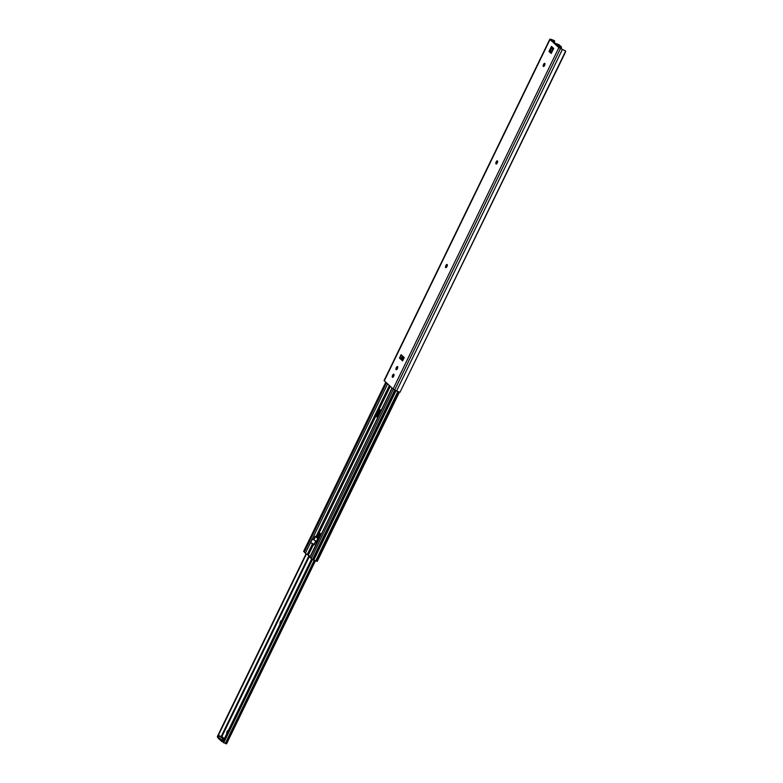 <?xml version="1.0" encoding="UTF-8"?>
<svg xmlns="http://www.w3.org/2000/svg" width="783" height="783" viewBox="0 0 783 783"><rect width="100%" height="100%" fill="white"/><g stroke="black" fill="none" stroke-linecap="round" stroke-linejoin="round"><path stroke-width="1.17" d="M393.761 376.036A1.488 0.675 -68.7 0 0 393.878 374.235A1.488 0.675 -68.7 0 0 393.771 374.166A1.488 0.675 -68.7 0 0 392.714 375.077L392.528 375.458A1.488 0.675 -68.7 0 0 392.508 377.318A1.488 0.675 -68.7 0 0 393.575 376.417L393.761 376.036M397.461 368.401A1.488 0.675 -68.7 0 0 397.578 366.601A1.488 0.675 -68.7 0 0 397.48 366.542A1.488 0.675 -68.7 0 0 396.413 367.442L396.227 367.824A1.488 0.675 -68.7 0 0 396.208 369.693A1.488 0.675 -68.7 0 0 397.275 368.783L397.461 368.401M447.034 266.318A1.488 0.675 -68.7 0 0 447.152 264.517A1.488 0.675 -68.7 0 0 447.044 264.458A1.488 0.675 -68.7 0 0 445.987 265.359L445.801 265.74A1.488 0.675 -68.7 0 0 445.781 267.61A1.488 0.675 -68.7 0 0 446.839 266.709L447.034 266.318M497.342 162.707A1.488 0.675 -68.7 0 0 497.459 160.906A1.488 0.675 -68.7 0 0 497.362 160.838A1.488 0.675 -68.7 0 0 496.295 161.738L496.109 162.13A1.488 0.675 -68.7 0 0 496.089 163.99A1.488 0.675 -68.7 0 0 497.156 163.089L497.342 162.707M544.694 65.185A1.488 0.675 -68.7 0 0 544.811 63.384A1.488 0.675 -68.7 0 0 544.714 63.315A1.488 0.675 -68.7 0 0 543.656 64.226L543.471 64.607A1.488 0.675 -68.7 0 0 543.451 66.467A1.488 0.675 -68.7 0 0 544.508 65.566L544.694 65.185M401.033 358.78L399.487 358.037L400.808 359.26L402.433 355.893L401.111 354.679L399.487 358.037M401.278 359.691L402.599 360.914L404.234 357.547L402.912 356.334L401.278 359.691L402.178 360.043L403.646 357.009M403.959 357.302L402.756 360.581L402.178 360.043M551.858 39.718L553.757 40.422L550.958 39.228L550.018 39.522L558.847 47.646L565.669 51.052L399.986 392.263L565.532 51.981L565.669 51.052L559.933 48.174L550.723 39.698L551.858 39.718L551.516 40.432M562.292 49.662L396.56 390.991L399.986 392.263M393.115 377.073A1.488 0.675 111.3 0 1 393.418 375.811L393.604 375.419A1.488 0.675 111.3 0 1 394.064 374.763M396.824 369.449A1.488 0.675 111.3 0 1 397.128 368.176L397.314 367.795A1.488 0.675 111.3 0 1 397.764 367.129M446.388 267.365A1.488 0.675 111.3 0 1 446.692 266.093L446.878 265.711A1.488 0.675 111.3 0 1 447.328 265.055M496.706 163.745A1.488 0.675 111.3 0 1 497.009 162.482L497.195 162.091A1.488 0.675 111.3 0 1 497.645 161.435M544.058 66.222A1.488 0.675 111.3 0 1 544.361 64.96L544.547 64.568A1.488 0.675 111.3 0 1 544.997 63.912M551.829 47.743L549.93 51.707L551.389 53.185M554.051 40.383L554.325 40.599A1.077 1.037 81.5 0 1 554.511 41.842L554.217 41.881A1.077 1.037 -98.5 0 0 553.982 40.589L553.757 40.422M553.982 40.589L553.278 42.047M554.217 41.881L553.875 42.595M554.511 41.842L554.061 42.771L558.954 44.68L561.499 47L561.147 48.859M549.823 39.209L384.081 380.538L393.105 388.975L396.56 390.991M549.02 51.482L551.428 46.373L553.708 48.477L551.203 53.489L549.02 51.482L549.92 51.835M399.819 358.174L401.385 354.934M551.428 46.373L551.594 47.528L553.366 49.163M553.131 49.652A1.625 0.734 111.3 0 1 552.641 49.76A1.625 0.734 111.3 0 1 552.534 49.691A1.625 0.734 111.3 0 1 552.436 48.301M551.633 52.686L550.361 50.817M550.576 50.357L552.338 51.257M554.021 42.752L556.556 45.071L561.499 47M380.89 410.889A3.377 1.527 -68.7 0 0 380.489 409.91A3.377 1.527 -68.7 0 0 380.264 409.773A3.377 1.527 -68.7 0 0 378.277 411.065L376.917 413.855A3.377 1.527 -68.7 0 0 377.22 417.261A3.377 1.527 -68.7 0 0 377.798 417.251M376.917 413.855L319.239 532.636L318.564 532.342L316.469 536.962M320.991 534.241L319.239 532.636M390.267 386.362L378.277 411.065M377.612 417.3A3.377 1.527 111.3 0 1 377.964 413.297L378.541 412.093A3.377 1.527 111.3 0 1 380.567 409.998M314.208 544.567L310.753 542.717L314.12 544.86L315.94 541.102M313.533 539.448L312.378 538.675L305.399 553.229L310.127 556.605M392.195 388.143L315.197 546.837L392.019 387.976M313.073 543.96L307.895 554.618M313.552 544.342L308.385 555M316.009 541.161L314.179 544.929L316.029 541.17M315.011 546.554L309.843 557.202L312.437 559.522L317.232 561.411L399.379 392.224L317.232 561.411M389.807 385.941L318.808 532.293M397.842 391.637L315.666 560.873M398.067 391.735L315.892 560.971M398.978 392.097L316.802 561.333M317.683 537.667A3.122 1.409 -68.7 0 0 317.8 537.001L319.317 532.704M303.667 551.359L305.399 553.229M386.479 382.867L304.264 552.181M317.037 535.787L317.027 537.197M393.35 389.171L311.125 558.494M315.285 545.927L316.861 542.404M315.197 546.837L309.99 557.447M314.296 544.381L311.624 543.128M312.623 538.88L310.567 542.57L312.378 538.675M314.12 544.283L315.735 540.945M316.724 537.138L315.099 536.306L317.967 538.655M316.146 541.983L317.712 538.704L316.146 541.983C316.841 541.699 316.078 540.994 313.856 539.879L315.216 536.326M318.554 539.252L317.741 538.694L316.146 542.071L317.007 542.443M317.741 537.412L319.2 537.931M317.389 537.608L318.75 538.861M228.362 730.461A1.488 0.675 -68.7 0 0 228.274 730.402A1.488 0.675 -68.7 0 0 227.207 731.302L227.021 731.684A1.488 0.675 -68.7 0 0 226.894 733.475M281.635 620.743A1.488 0.675 -68.7 0 0 281.547 620.684A1.488 0.675 -68.7 0 0 280.48 621.585L280.294 621.976A1.488 0.675 -68.7 0 0 280.167 623.767M222.333 740.62L221.892 741.54L222.91 741.941M221.892 741.54L218.291 738.34M312.153 559.297L223.321 742.245A1.077 0.949 132.6 0 0 223.361 742.431L226.561 743.85L315.461 560.765M314.257 560.236L225.269 743.498M312.466 559.542L223.693 742.832M314.609 560.364L225.612 743.644M217.645 737.351L217.361 736.911A1.077 0.949 -47.4 0 1 217.331 736.725L217.801 736.5L218.457 738.017M306.114 553.718L217.498 736.216M306.447 553.914L217.801 736.5M217.684 737.38L218.408 737.987M311.663 558.915L223.077 741.354L223.321 742.245M223.077 741.354L223.517 742.754M311.977 559.16L223.38 741.628M221.383 741.256L221.843 740.297L218.702 737.38L218.232 738.34M223.958 739.543L219.181 735.766L218.486 737.204L223.253 740.982M222.793 739.083L222.088 740.532M224.349 738.731L222.548 737.077L219.181 735.766M550.018 39.522L384.277 380.851M558.847 47.646L393.105 388.975M560.403 48.654L394.661 389.983M549.03 51.355L549.93 51.707M543.471 64.607L544.361 64.96M543.656 64.226L544.547 64.568M496.109 162.13L497.009 162.482M496.295 161.738L497.195 162.091M445.801 265.74L446.692 266.093M445.987 265.359L446.878 265.711M396.227 367.824L397.128 368.176M396.413 367.442L397.314 367.795M392.528 375.458L393.418 375.811M392.714 375.077L393.604 375.419M561.411 48.311L559.091 47.411M559.023 44.729L554.09 42.801M551.907 52.138L550.39 51.551M312.544 543.725L307.367 554.374M396.022 390.707L313.768 560.109M385.794 382.241L303.638 551.418M387.614 383.924L312.446 538.733M389.357 385.53L315.95 536.707M394.74 390.022L312.437 559.522M395.474 390.414L313.171 559.904M395.679 390.521L313.386 559.992M318.564 532.342L319.17 532.577M316.968 535.641L317.751 535.944M317.037 535.797L317.732 536.071M317.056 536.502L317.81 536.795M377.249 413.013L377.964 413.297M377.827 411.809L378.541 412.093M315.451 536.59L313.856 539.879M317.869 538.861L316.263 542.179M318.182 539.056L316.586 542.325M315.206 536.414L313.601 539.722M380.46 410.028L377.308 416.517M320.404 533.703L318.524 537.578M309.549 556.067L221.795 736.783M312.251 559.365L223.361 742.431M379.285 410.909L377.445 414.687M319.895 533.233L317.849 537.432M309.031 555.597L221.168 736.539M218.731 737.429L218.261 738.389M280.294 621.976L280.921 622.221M280.48 621.585L281.107 621.839M227.021 731.684L227.647 731.929M227.207 731.302L227.833 731.547M564.758 50.513L565.629 51.003M385.765 382.221L303.628 551.379M314.1 544.792L315.901 541.073M315.079 536.277L313.474 539.585"/></g></svg>
